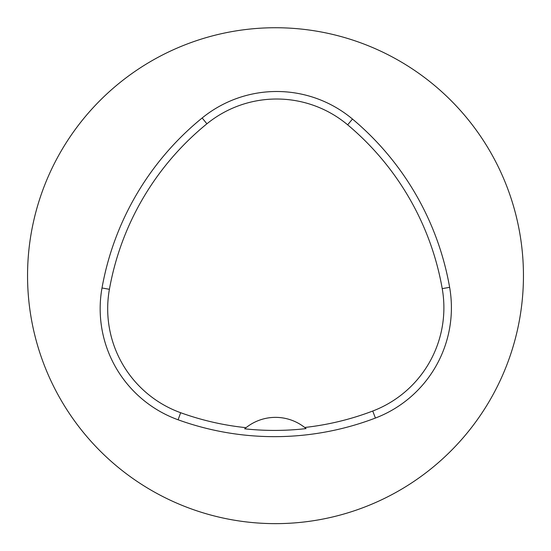 <?xml version="1.0" encoding="UTF-8"?>
<svg xmlns="http://www.w3.org/2000/svg" width="551" height="551" viewBox="0 0 551 551"><rect width="100%" height="100%" fill="white"/><g stroke="black" fill="none" stroke-linecap="round" stroke-linejoin="round"><path stroke-width="0.83" d="M27.55 275.686A247.95 247.95 0 0 1 399.475 60.954A247.95 247.95 0 0 1 399.475 490.418A247.95 247.95 0 0 1 27.55 275.686M102.004 287.98A283.372 283.372 0 0 1 202.162 117.976A118.072 118.072 0 0 1 352.482 119.057A283.372 283.372 0 0 1 449.63 287.333A118.072 118.072 0 0 1 375.41 418.051A283.372 283.372 0 0 1 178.104 419.786A118.072 118.072 0 0 1 102.004 287.98L109.408 289.303A275.858 275.858 0 0 1 206.907 123.803A110.558 110.558 0 0 1 347.653 124.822A275.858 275.858 0 0 1 442.226 288.628A110.558 110.558 0 0 1 372.738 411.032A275.858 275.858 0 0 1 304.696 427.473L306.08 428.602A277.132 277.132 0 0 1 244.672 428.816L246.049 427.679A275.858 275.858 0 0 1 180.659 412.72A110.558 110.558 0 0 1 109.408 289.303M244.672 428.816A47.228 47.228 0 0 1 304.696 427.473M206.907 123.803L202.162 117.976M347.653 124.822L352.482 119.057M442.226 288.628L449.63 287.333M372.738 411.032L375.41 418.051M180.659 412.72L178.104 419.786"/></g></svg>
